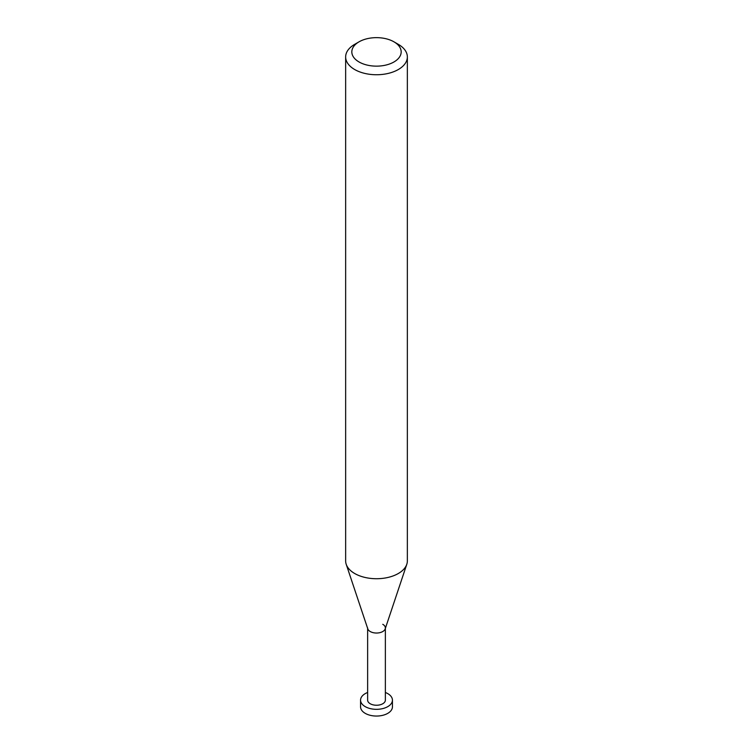 <?xml version="1.0" encoding="UTF-8"?>
<svg xmlns="http://www.w3.org/2000/svg" width="753" height="753" viewBox="0 0 753 753"><rect width="100%" height="100%" fill="white"/><g stroke="black" fill="none" stroke-linecap="round" stroke-linejoin="round"><path stroke-width="1.13" d="M398.318 44.342L393.951 41.82A24.68 14.251 180 0 1 393.951 61.972A24.68 14.251 180 0 1 359.049 61.972A24.68 14.251 180 0 1 359.049 41.82A24.68 14.251 180 0 1 393.951 41.82L398.318 44.342A30.854 17.808 0 0 1 407.354 56.936L407.354 560.91A30.854 17.808 180 0 1 406.789 564.289A30.854 17.808 180 0 1 385.536 577.946A30.854 17.808 180 0 1 354.682 573.504A30.854 17.808 180 0 1 346.211 564.289A30.854 17.808 180 0 1 345.646 560.91L345.646 56.936A30.854 17.808 0 0 0 354.682 69.53A30.854 17.808 0 0 0 388.303 73.389A30.854 17.808 0 0 0 407.354 56.936M359.049 41.82L354.682 44.342A30.854 17.808 0 0 0 345.646 56.936M346.211 564.289L367.803 628.887A8.867 5.12 0 0 0 370.231 631.532A8.867 5.12 0 0 0 379.098 632.812A8.867 5.12 0 0 0 385.197 628.887L406.789 564.289M367.633 627.917A8.867 5.12 0 0 0 370.231 631.532A8.867 5.12 0 0 0 379.889 632.642A8.867 5.12 0 0 0 385.367 627.917A8.867 5.12 0 0 0 382.769 624.303M367.633 628.407L367.633 700.13A8.867 5.12 0 0 0 370.231 703.744A8.867 5.12 0 0 0 379.889 704.855A8.867 5.12 0 0 0 385.367 700.13L385.367 628.407M367.633 692.478A15.935 9.205 0 0 0 360.565 700.13A15.935 9.205 0 0 0 365.233 706.634A15.935 9.205 0 0 0 382.599 708.629A15.935 9.205 0 0 0 392.435 700.13A15.935 9.205 0 0 0 387.767 693.626A15.935 9.205 0 0 0 385.367 692.478M392.435 700.13L392.435 706.851A15.935 9.205 180 0 1 382.599 715.35A15.935 9.205 180 0 1 365.233 713.355A15.935 9.205 180 0 1 360.565 706.851L360.565 700.13"/></g></svg>
